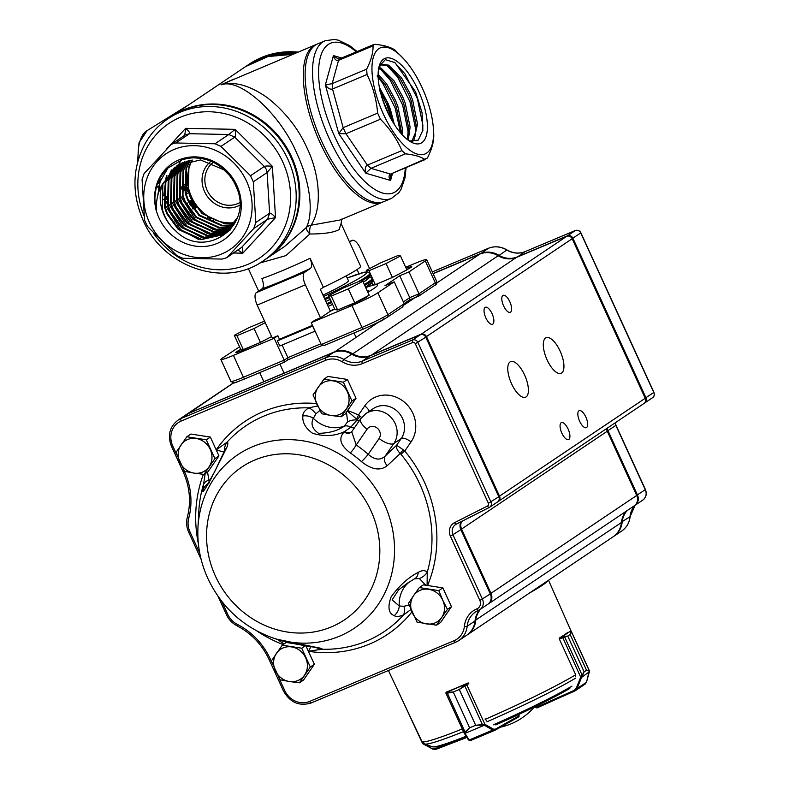 <?xml version="1.0" encoding="UTF-8"?>
<svg xmlns="http://www.w3.org/2000/svg" width="789" height="789" viewBox="0 0 789 789"><rect width="100%" height="100%" fill="white"/><g stroke="black" fill="none" stroke-linecap="round" stroke-linejoin="round"><path stroke-width="1.18" d="M253.308 181.815L250.517 175.73L220.979 146.399L215.002 143.776L175.75 142.977L171.479 144.19L144.111 173.57L142.069 179.567L144.584 220.249L147.375 226.335L176.914 255.666L182.89 258.289L222.143 259.078L226.591 257.756L227.814 256.701L253.782 228.494L255.823 222.498L253.308 181.815L267.096 172.544L266.268 169.26L264.305 166.459C265.548 165.907 268.24 165.868 272.363 166.331L267.096 172.544L269.611 213.227C270.745 212.922 272.718 214.391 275.539 217.626L267.579 219.224L253.782 228.494M404.254 59.431A57.577 23.049 67.2 0 0 377.852 49.451A57.577 23.049 67.2 0 0 383.326 113.951A57.577 23.049 67.2 0 0 417.332 154.102A57.577 23.049 67.2 0 0 433.417 128.834A57.577 23.049 67.2 0 0 404.254 59.431L394.983 50.072C390.772 47.202 384.213 45.289 375.317 44.342L373.887 44.48L373.049 45.861C373.236 52.616 371.106 60.368 366.658 69.126L367.033 74.501C372.872 86.366 376.412 99.246 377.655 113.143L380.446 119.228C389.874 128.676 397.015 139.14 401.877 150.61L405.447 153.835C414.284 154.772 420.843 156.686 425.113 159.575L390.604 174.083L427.382 158.056C431.82 149.358 433.95 141.606 433.772 134.791L433.674 132.818M149.289 222.153A57.577 52.597 -123.9 0 0 222.695 253.555A57.577 52.597 -123.9 0 0 245.685 179.428A57.577 52.597 -123.9 0 0 171.46 150.669A57.577 52.597 -123.9 0 0 149.289 222.153M266.376 258.753A85.528 78.131 -123.9 0 0 283.488 144.18A85.528 78.131 -123.9 0 0 170.937 116.811L167.978 118.794A85.528 78.131 56.1 0 1 280.529 146.172A85.528 78.131 56.1 0 1 263.418 260.745L266.376 258.753M325.167 40.732L317.75 43.849A85.528 34.243 67.2 0 0 322.02 142.099A85.528 34.243 67.2 0 0 384.026 201.53L391.433 198.424A85.528 34.243 -112.8 0 1 329.427 138.982A85.528 34.243 -112.8 0 1 325.167 40.732L334.447 39.45L338.294 40.17L349.369 45.437L357.082 51.532M367.792 277.077A54.688 3.935 155.4 0 1 363.256 282.215M325.887 301.457L330.315 299.376A54.688 3.935 155.4 0 1 325.877 301.457M346.223 275.864L348.482 280.795A34.43 2.475 155.4 0 1 322.997 295.145M189.311 165.522A62.716 25.11 -112.8 0 1 189.666 166.094M209.016 216.807A62.716 25.11 -112.8 0 1 209.332 218.79M233.83 222.695L234.609 223.386M315.896 44.628L220.9 84.837C234.175 81.04 249.62 85.291 267.215 97.609C284.947 111.486 298.272 128.39 307.197 148.332C320.275 175.917 322.159 208.464 311.044 225.21L340.108 219.993L382.172 202.309A85.528 34.243 -112.8 0 1 317.474 136.734A85.528 34.243 -112.8 0 1 315.896 44.628L316.872 44.253M171.302 116.555L171.677 116.308A85.528 78.131 56.1 0 1 291.644 156.922A85.528 78.131 56.1 0 1 267.116 258.25L284.563 246.523L306.359 227.518C314.071 212.448 309.821 181.066 296.832 153.431C280.637 114.425 240.053 77.273 220.9 84.837L233.919 79.078M341.075 223.534L339.092 229.619C333.639 232.548 323.884 234.008 309.811 233.998L285.953 255.597L259.749 263.053M341.785 219.095L341.104 223.593L360.622 266.228A51.532 3.708 155.4 0 1 357.309 269.394A51.532 3.708 155.4 0 1 323.362 287.304L310.067 258.269C312.059 263.556 312.119 266.978 310.264 268.546L304.515 272.412A10.967 4.389 67.2 0 0 305.363 284.839L320.482 317.859L314.919 320.196L311.221 322.681L321.241 344.556L361.993 327.425L351.983 305.55L311.221 322.681M359.005 273.734L357.082 269.532M365.692 287.551A59.205 4.261 155.4 0 1 377.615 284.918A59.205 4.261 155.4 0 1 367.832 292.216M334.783 309.14A59.205 4.261 155.4 0 1 330.354 311.221L320.482 317.859M323.362 287.304L320.334 289.346L330.354 311.221M251.454 346.203L251.109 346.371A12.062 0.868 155.4 0 1 235.812 352.486A12.062 0.868 155.4 0 1 241 349.29M384.411 104.681A46.048 18.433 -112.8 0 1 379.282 65.822A46.048 18.433 -112.8 0 1 419.758 93.743A46.048 18.433 -112.8 0 1 411.385 142.198A46.048 18.433 -112.8 0 1 384.411 104.681M379.154 66.286L385.377 59.629L395.023 62.686L415.566 91.78L422.046 112.63L422.865 130.303L418.2 140.156L409.304 140.965M379.637 90.557L386.62 104.128L391.965 120.549M377.26 75.409L385.21 84.65L394.036 101.012L396.384 107.117L401.226 130.885L401.236 133.686M378.256 68.268L382.468 70.537L392.616 81.533L401.443 97.895L403.79 104L408.633 127.769L407.272 139.485M381.176 64.826L387.064 65.734L389.835 67.39L400.023 78.427L408.86 94.779L411.207 100.884L416.04 124.662L415.655 132.266L411.68 141.616M378.967 67.006L381.896 64.461L388.543 65.112L401.512 77.795L410.339 94.157L412.686 100.262L417.529 124.031L413.9 140.156L412.361 141.714M378.878 67.39L381.136 68.219L394.096 80.912L402.923 97.274L405.28 103.379L410.112 127.147L408.238 140.225M378.128 74.255L386.689 84.028L395.516 100.39L397.863 106.495L402.706 130.264L402.617 135.195M379.381 87.293L388.109 103.497L390.456 109.602L394.352 124.465M175.898 231.059A41.669 38.059 -123.9 0 1 162.287 184.458C157.978 191.263 155.413 202.97 156.518 211.334A46.048 42.073 56.1 0 1 207.556 158.974A46.048 42.073 56.1 0 1 229.727 234.846A46.048 42.073 56.1 0 1 156.518 211.334C155.956 210.841 155.403 206.55 154.871 198.453C155.571 189.33 156.981 183.196 159.082 180.079C159.526 178.324 165.542 169.556 168.027 167.988L181.983 159.842C187.348 158.313 191.619 157.672 194.794 157.899C202.309 158.323 208.375 159.763 212.971 162.218C221.975 166.292 231.621 175.819 235.655 185.662C255.518 225.23 205.436 261.021 175.898 231.059A41.709 38.099 60.9 0 1 164.437 215.367L162.238 209.223L162.879 184.064L174.635 167.327M233.682 224.845L222.232 225.378L199.587 215.131L188.117 199.439L185.918 193.295L186.569 168.136L190.317 160.364M232.568 226.394L219.273 227.37L196.629 217.123L185.159 201.422L182.959 195.287L183.61 170.128L188.433 160.749M231.404 227.853L216.314 229.352L193.67 219.105L182.2 203.414L180 197.28L180.642 172.12L186.598 161.222M230.171 229.234L213.355 231.345L190.711 221.098L179.241 205.406L177.042 199.262L177.683 174.113L184.823 161.784M228.889 230.516L210.397 233.337L187.743 223.09L176.282 207.399L174.083 201.254L174.724 176.095L183.107 162.426M227.557 231.729L207.428 235.329L184.784 225.082L173.314 209.391L171.114 203.246L171.765 178.087L181.44 163.145M227.972 231.719L204.469 237.321L181.825 227.074L170.355 211.383L168.156 205.239L168.807 180.079L177.86 165.729M234.057 224.757L224.372 234.136L201.511 239.314L178.866 229.066L167.396 213.375L165.197 207.231L165.838 182.072L176.933 165.868M162.287 184.458L177.111 165.512L200.564 159.94L223.81 169.783L229.214 175.148M237.381 217.744L223.78 234.53L200.919 239.708L178.275 229.461L166.804 213.77L164.605 207.625L165.246 182.466L177.949 164.99M230.27 229.944L226.739 232.538L203.878 237.716L181.233 227.469L169.763 211.777L167.564 205.633L168.215 180.484L179.507 164.112M229.777 230.506L206.836 235.724L184.192 225.476L172.722 209.785L170.523 203.651L171.174 178.492L181.115 163.303M228.632 230.773L209.795 233.741L187.151 223.494L175.691 207.793L173.481 201.659L174.132 176.499L182.772 162.564M229.924 229.491L212.764 231.749L190.11 221.502L178.649 205.811L176.45 199.666L177.091 174.507L184.478 161.913M231.157 228.139L215.722 229.757L193.078 219.51L181.608 203.818L179.409 197.674L180.05 172.515L186.243 161.331M232.341 226.699L218.681 227.765L196.037 217.517L184.567 201.826L182.367 195.682L183.018 170.523L188.058 160.838M233.465 225.161L221.64 225.772L198.996 215.525L187.526 199.834L185.326 193.69L185.977 168.53L189.932 160.433M234.52 223.543L224.609 223.78L201.954 213.533L190.494 197.842L188.295 191.697L188.936 166.548L191.875 160.118M192.319 160.059A41.669 38.059 -123.9 0 0 195.435 203.868A41.669 38.059 -123.9 0 0 235.102 222.537M305.363 284.839L257.194 305.087L272.313 338.096L277.876 335.759L274.168 338.254L233.416 355.375A21.934 1.578 -24.6 0 1 220.881 359.528A21.934 1.578 -24.6 0 1 222.291 358.186L239.57 346.825M180.642 168.343L180.247 167.702M187.733 182.506L188.591 188.137M184.557 190.474L187.22 193.561L186.115 194.035L185.109 192.861M184.054 187.249L184.725 186.973L184.093 187.328M184.034 187.161L185.287 186.322L184.705 184.301L185.819 183.837L186.391 185.849L184.064 187.417M176.164 219.441L175.957 220.516L174.773 221.019M174.162 219.322L176.341 221.324M190.701 205.791L189.616 203.976M189.636 201.718L188.62 202.142L189.902 201.53L193.029 209.124M192.092 202.191L195.287 208.316L194.173 208.779L192.417 204.943M191.855 200.219L190.741 200.692L191.914 200.179L192.467 207.901M196.126 206.679L196.678 207.379L195.564 207.852L195.021 207.152L196.589 206.373L195.445 203.887M184.991 186.796L189.498 192.033L188.393 192.496L184.074 187.486M186.332 185.721L187.003 185.445L186.372 185.79M157.524 186.589L158.392 188.324M158.855 180.543L159.684 182.999M160.68 179.271L160.818 179.784M277.432 340.858L312.631 326.064L314.989 331.202L279.789 345.996L277.432 340.858L280.391 338.866L312.464 325.384M334.605 308.746L330.256 311.004M408.998 271.889L419.008 293.764L435.291 282.807L425.281 260.932L408.998 271.889L399.727 275.775L384.924 285.736L394.194 281.841L404.205 303.716L402.528 306.98M394.194 281.841L377.901 292.788L387.922 314.663L404.205 303.716M399.727 275.775L409.747 297.65L419.008 293.764L418.989 295.954L409.708 299.85L418.89 296.003M405.704 267.293L414.156 263.743A21.934 1.578 -24.6 0 1 426.691 259.591L436.712 281.466A21.934 1.578 -24.6 0 1 435.291 282.807A2.189 2.002 56.1 0 1 434.67 285.411C436.534 284.582 437.214 283.261 436.712 281.466M349.34 241.592L352.19 240.389A10.967 4.389 67.2 0 1 360.139 248.012L369.577 268.625M274.168 338.254L284.188 360.129L287.886 357.644L320.876 343.777M277.876 335.759L279.553 339.428M282.107 345.02L287.886 357.644L287.768 359.883M351.983 305.55A21.934 1.578 -24.6 0 0 377.901 292.788M425.281 260.932A21.934 1.578 -24.6 0 0 426.691 259.591M406.197 268.368A12.062 0.868 155.4 0 1 411.75 266.633A12.062 0.868 155.4 0 1 406.818 269.71M367.437 296.151A12.062 0.868 155.4 0 1 367.782 296.2A12.062 0.868 155.4 0 1 359.202 301.063A12.062 0.868 155.4 0 1 346.736 306.181L346.588 306.221M352.19 240.389A10.967 4.389 67.2 0 0 351.884 240.556L349.576 242.105M257.194 305.087A10.967 4.389 -112.8 0 1 256.346 292.65L262.096 288.784C263.96 287.235 263.891 283.813 261.899 278.517A51.532 3.708 -24.6 0 0 310.067 258.269M372.152 283.113L365.662 287.472M409.629 299.899L409.747 297.65L403.386 301.931M363.522 328.974L324.535 345.365L321.241 344.556M220.881 359.528L230.891 381.412A21.934 1.578 -24.6 0 0 243.426 377.26A2.189 0.878 -112.8 0 0 245.024 378.779A2.189 0.878 -112.8 0 0 245.083 378.75L284.07 362.368L284.188 360.129L243.426 377.26L233.416 355.375M309.811 233.998C309.456 229.865 309.87 226.936 311.044 225.21A8.768 7.88 26.8 0 0 306.359 227.518C305.964 228.859 307.118 231.019 309.811 233.998M373.049 45.861L338.54 60.358C336.242 60.95 334.536 59.362 333.422 55.595L338.067 58.879M367.033 74.501L332.524 89.009C330.118 89.64 327.731 88.279 325.364 84.926L332.149 83.624L366.658 69.126M387.212 105.539L388.267 105.272L387.093 102.077L385.476 99.187L384.618 99.661M380.446 119.228L345.937 133.736L338.767 133.637L343.156 127.65L377.655 113.143M405.447 153.835L370.938 168.343L365.78 173.205C364.735 169.102 365.258 166.4 367.368 165.118L401.877 150.61M391.778 174.053L390.634 175.622L390.585 180.444C388.573 177.397 388.582 175.276 390.604 174.083L370.938 168.343L367.368 165.118L345.937 133.736L343.156 127.65L332.524 89.009L332.149 83.624L338.54 60.358L339.645 58.869L337.998 58.859M215.002 143.776L228.79 134.505L235.122 129.347C235.714 133.568 235.595 136.162 234.767 137.128L220.979 146.399M183.867 136.093C184.774 135.136 185.356 132.552 185.632 128.341C188.837 131.092 190.139 132.877 189.538 133.706L175.75 142.977M227.814 256.701L241.602 247.43C242.47 247.194 242.874 249.117 242.795 253.19L237.962 250.123M175.148 220.851L175.957 220.516M174.842 220.979L174.744 218.938L175.562 218.592M186.904 203.394L187.762 203M190.041 210.209L189.232 211.038M190.741 200.692L191.303 205.347M192.743 199.41L192.2 199.706L195.475 206.846L196.589 206.373M192.2 199.706L192.772 199.469M165.236 206.728L165.739 206.521M165.187 205.426L165.641 206.195M166.558 203.059L167.741 203.996M166.252 196.717L166.962 199.676M170.256 202.635L171.144 203.828M166.657 201.668L168.659 205.495M181.253 187.634L180.148 188.107M182.052 188.492L181.598 188.798L182.249 189.547M184.192 188.324L185.711 191.806M187.989 190.277L186.766 186.668L185.652 187.131L186.086 188.058M185.287 186.322L186.391 185.849M184.439 184.478L185.553 184.015M186.372 182.959L186.115 185.247M186.322 185.898L186.638 186.727M188.315 190.139L189.429 191.352M186.598 183.837L188.029 185.05M186.214 183.028L187.318 182.555M187.289 187.802L188.246 187.407M187.023 183.659L187.812 183.324M158.155 185.888L158.638 187.013M158.481 187.821L157.79 186.411M158.135 182.18L158.49 183.216M159.565 179.734L160.118 181.677M394.421 62.262L404.964 73.86L417.401 98.655L422.825 124.899L422.796 129.524M389.825 67.39L386.314 64.885L397.557 76.977L409.984 101.771L415.418 128.015L415.399 132.434M380.791 69.452L390.141 80.093L402.577 104.888L408.002 131.122L407.992 135.54M377.3 76.346L382.734 83.2L395.171 107.994L400.526 132.868M381.294 96.228L389.174 115.411M157.682 195.8L160.157 181.559L167.889 168.106M198.364 239.343L180.533 229.471L165.394 205.357L164.23 200.1M163.727 195.879L166.075 177.574L166.923 175.345M201.323 237.351L183.492 227.479L168.353 203.365L169.043 175.582L171.44 170.02M190.327 228.563L186.451 225.486L171.321 201.373L172.002 173.59L174.399 168.027M207.251 233.366L189.419 223.494L174.28 199.39L174.961 171.598L181.075 160.147M197.694 225.565L192.378 221.502L177.239 197.398L177.919 169.605L178.768 167.386M213.168 229.382L195.337 219.52L180.198 195.406L180.888 167.623L181.726 165.394M276.347 639.12L317.957 647.71C321.448 648.302 322.721 648.814 321.764 649.248L308.252 651.26M410.921 609.572L403.583 614.868C399.195 616.682 396.078 616.949 394.253 615.657C388.504 613.398 387.468 607.126 391.137 596.829C399.471 585.477 408.505 577.321 418.239 572.37C421.967 570.181 424.975 570.102 427.263 572.133L427.096 585.438M351.746 431.83L356.214 444.986A116.151 106.111 56.1 0 1 368.216 454.316C374.696 459.967 380.347 460.569 385.15 456.121A21781.785 3003.92 -52.1 0 1 396.62 445.243C395.9 447.501 397.114 450.263 400.25 453.527A4.389 0.503 131.1 0 1 403.327 449.809L404.757 451.022L400.891 454.188L400.25 453.527L387.202 465.727C380.268 471.112 371.688 469.741 361.451 461.624A107.856 98.536 -123.9 0 0 350.306 452.955C340.375 445.4 338.274 438.467 344.004 432.155L344.596 431.583C334.792 436.199 324.111 436.771 312.562 433.289C305.55 428.249 302.315 422.48 302.828 415.971C302.729 413.111 304.722 410.408 308.805 407.864L317.642 405.94M224.618 452.205L216.107 449.986L226.985 442.244C228.277 442.511 228.129 444.444 226.542 448.034L210.555 479.702C205.298 488.983 202.635 492.849 202.556 491.32L205.16 473.627M511.578 383.789A19.301 7.722 67.2 0 0 525.563 397.202A19.301 7.722 67.2 0 0 525.208 376.412A19.301 7.722 67.2 0 0 510.611 361.618A19.301 7.722 67.2 0 0 511.578 383.789M547.102 359.902A19.301 7.722 67.2 0 0 561.097 373.305A19.301 7.722 67.2 0 0 560.742 352.525A19.301 7.722 67.2 0 0 546.136 337.731A19.301 7.722 67.2 0 0 547.102 359.902M561.876 433.191A9.212 3.689 67.2 0 0 568.553 439.591A9.212 3.689 67.2 0 0 568.386 429.67A9.212 3.689 67.2 0 0 561.423 422.608A9.212 3.689 67.2 0 0 561.876 433.191M503.609 305.915A9.212 3.689 67.2 0 0 510.286 312.316A9.212 3.689 67.2 0 0 510.118 302.394A9.212 3.689 67.2 0 0 503.145 295.333A9.212 3.689 67.2 0 0 503.609 305.915M579.649 421.247A9.212 3.689 67.2 0 0 586.326 427.648A9.212 3.689 67.2 0 0 586.148 417.726A9.212 3.689 67.2 0 0 579.185 410.665A9.212 3.689 67.2 0 0 579.649 421.247M485.846 317.859A9.212 3.689 67.2 0 0 492.523 324.259A9.212 3.689 67.2 0 0 492.346 314.338A9.212 3.689 67.2 0 0 485.383 307.276A9.212 3.689 67.2 0 0 485.846 317.859M186.125 414.708A21.934 20.031 56.1 0 1 186.49 414.452A21.934 20.031 56.1 0 1 189.626 412.765L233.12 383.188M233.761 383.089A10.967 0.789 -24.6 0 0 239.097 381.136M370.495 325.916A10.967 0.789 -24.6 0 0 378.256 322.366C383.365 320.028 385.052 318.894 383.326 318.953M284.05 643.972L277.472 639.504M189.636 412.943L334.122 352.042A21.934 20.031 56.1 0 1 352.476 353.699A21.934 20.031 -123.9 0 0 370.83 355.356L421.168 334.201L566.847 236.246L516.499 257.401A21.934 20.031 56.1 0 1 498.145 255.744A21.934 20.031 -123.9 0 0 479.801 254.088L433.151 273.694M421.188 334.516A524.31 365.346 -47.9 0 0 421.168 334.201A4.389 4.004 56.1 0 1 426.504 336.696L499.545 496.232A4.389 4.004 56.1 0 1 497.908 501.656M498.293 501.429L643.962 403.485A4.389 4.004 -123.9 0 0 645.224 398.287L572.173 238.742A4.389 4.004 -123.9 0 0 566.847 236.246M461.782 521.342A8.768 8.018 -123.9 0 0 461.614 529.172L491.034 593.427A8.768 8.018 56.1 0 1 488.519 603.822L634.188 505.867A8.768 8.018 -123.9 0 0 636.703 495.472L607.283 431.218A8.768 8.018 56.1 0 1 606.524 428.654M480.807 609A21.934 20.031 -123.9 0 0 475.757 620.479A21.934 20.031 56.1 0 1 467.463 634.741L613.132 536.786A21.934 20.031 -123.9 0 0 621.426 522.525A21.934 20.031 56.1 0 1 626.486 511.055M627.225 510.552A21.934 20.031 -123.9 0 0 622.176 522.032A21.934 20.031 56.1 0 1 613.872 536.293A21.934 20.031 56.1 0 1 613.497 536.53M433.072 273.536L480.54 253.585A21.934 20.031 56.1 0 1 498.885 255.251A21.934 20.031 -123.9 0 0 517.239 256.908L567.587 235.753A4.389 4.004 56.1 0 1 572.922 238.248L645.964 397.784A4.389 4.004 56.1 0 1 644.317 403.209M525.218 251.573A2.189 0.878 67.2 0 0 525.149 251.602L575.487 230.437L567.587 235.753A580.29 404.343 132.1 0 1 567.597 236.059M607.264 428.151A8.768 8.018 -123.9 0 0 608.023 430.725L637.443 494.979A8.768 8.018 56.1 0 1 634.928 505.374A8.768 8.018 56.1 0 1 634.553 505.611M478.479 610.351A21.934 20.031 -123.9 0 0 475.471 611.988A21.934 20.031 -123.9 0 0 467.167 626.249A21.934 20.031 56.1 0 1 458.873 640.51L466.723 635.234A21.934 20.031 -123.9 0 0 475.017 620.973A21.934 20.031 56.1 0 1 480.067 609.502M456.249 524.133A8.768 8.018 -123.9 0 0 455.539 524.557A8.768 8.018 -123.9 0 0 453.024 534.942L482.444 599.196A8.768 8.018 56.1 0 1 479.929 609.591L487.77 604.315A8.768 8.018 -123.9 0 0 490.294 593.93L460.875 529.666A8.768 8.018 56.1 0 1 461.141 521.667M420.429 334.694L412.578 339.97L412.696 342.485L362.407 363.611A24.124 22.033 56.1 0 1 342.229 361.786A19.735 18.029 -123.9 0 0 325.709 360.297L181.204 421.03A2.189 0.878 67.2 0 1 181.036 418.535L325.541 357.812A21.934 20.031 56.1 0 1 343.886 359.468A21.934 20.031 -123.9 0 0 362.24 361.125L412.578 339.97A4.389 4.004 56.1 0 1 417.914 342.465L490.965 502.011A4.389 4.004 56.1 0 1 489.703 507.209L497.553 501.932A4.389 4.004 -123.9 0 0 498.806 496.735L425.764 337.189A4.389 4.004 -123.9 0 0 420.429 334.694L370.09 355.849A21.934 20.031 56.1 0 1 351.736 354.192A21.934 20.031 -123.9 0 0 333.382 352.535L188.887 413.268A21.934 20.031 -123.9 0 0 185.75 414.955L177.91 420.231A21.934 20.031 56.1 0 1 181.036 418.535L188.887 413.268M347.318 410.931L356.401 418.959A4.389 0.976 115.2 0 0 358.453 415.034L361.628 417.48M407.834 582.903L398.613 589.896L392.094 599.896L399.283 606.021L403.958 606.248L409.136 605.143M319.89 410.467L315.866 413.85L313.351 418.338C310.541 423.93 312.276 428.91 318.559 433.299C329.171 433.171 337.771 430.774 344.369 426.109L347.604 421.809L346.479 412.154M315.866 413.85A13.157 7.012 -122.5 0 0 308.805 407.864A123.981 113.261 -123.9 0 0 226.985 442.244A13.157 12.821 -73.8 0 0 224.48 451.042M351.726 431.751A8.768 6.43 -133.5 0 1 344.596 431.583L350.711 427.253A13.157 8.58 63.2 0 0 344.369 426.109A30.702 28.049 56.1 0 1 313.351 418.338A13.157 11.302 -179.8 0 0 302.828 415.971M354.468 427.776A8.768 6.687 -132.7 0 1 350.711 427.253L357.013 420.034L358.867 420.754L357.013 420.034A13.157 10.06 -3.6 0 0 347.604 421.809M359.962 416.099A4.389 1.677 125 0 1 357.032 419.679L356.401 418.959M425.794 585.231L419.334 578.495L414.314 578.889M419.334 578.495A13.157 11.095 -50.1 0 0 427.263 572.133A123.981 113.261 -123.9 0 0 400.891 454.188M414.994 578.554L414.876 578.613A13.157 8.541 -119.4 0 0 418.239 572.37M409.718 581.69A30.702 28.049 56.1 0 0 399.283 606.021A13.157 12.062 122.9 0 1 394.253 615.657M403.958 606.248A13.157 7.16 68 0 1 403.583 614.868A123.981 113.261 -123.9 0 1 321.764 649.248A13.157 12.959 63.3 0 1 316.281 647.572M207.537 472.029L209.371 482.848M209.233 479.959A13.157 8.886 -168.4 0 0 203.315 484.969A123.981 113.261 -123.9 0 0 198.739 512.199L197.96 527.614A104.493 95.459 56.1 0 1 276.416 440.351A104.493 95.459 56.1 0 1 384.46 504.299A104.493 95.459 56.1 0 1 372.556 611.909A104.493 95.459 56.1 0 1 271.889 637.571L276.446 639.159C283.379 641.644 295.717 644.071 299.514 644.692L316.428 647.601A13.157 10.365 -80.4 0 0 317.957 647.71M208.128 483.558A13.157 13.127 123.3 0 0 202.556 491.32M207.152 485.018L214.559 471.911L224.697 450.558A13.157 9.606 23.6 0 1 226.542 448.034M308.331 651.132L311.024 646.694M285.273 641.723L285.697 642.857M350.306 452.955A8.768 1.43 124.3 0 0 356.214 444.986L367.092 429.186A13.157 5.04 -145.4 0 1 360.691 418.732L365.909 413.574A20.83 19.035 56.1 0 1 391.088 417.43A20.83 19.035 56.1 0 1 393.819 443.526L401.226 438.546A8.768 3.353 -145.4 0 1 411.049 441.889L404.757 451.022A128.124 117.048 56.1 0 1 427.539 585.507M367.092 429.186A7.673 7.012 -123.9 0 1 377.112 428.013A7.673 7.012 -123.9 0 1 379.095 438.516L368.216 454.316A8.768 0.986 -48.6 0 1 361.451 461.624M344.004 432.155A8.768 6.43 -133.5 0 0 351.569 431.987M379.095 438.516A13.157 5.04 34.6 0 0 393.819 443.526L385.15 456.121A8.768 6.43 -133.5 0 0 387.202 465.727M365.909 413.574L373.315 408.594A20.83 19.035 -123.9 0 1 398.494 412.45A20.83 19.035 -123.9 0 1 401.226 438.546L396.62 445.243L403.327 449.809M359.212 420.892L358.867 420.754A4.389 2.831 119.5 0 0 359.666 420.221M412.42 612.984A17.96 16.411 -123.9 0 0 426.464 623.902A17.96 16.411 -123.9 0 0 441.643 617.531L436.544 625.184L417.065 622.166L408.455 603.358L413.554 595.695A17.96 16.411 -123.9 0 0 412.42 612.984M442.767 600.232A17.96 16.411 56.1 0 1 441.643 617.531L447.412 609.404L442.767 600.232A17.96 16.411 -123.9 0 0 428.723 589.314A17.96 16.411 -123.9 0 0 413.554 595.695L419.324 587.578L438.802 590.596L442.767 600.232M436.544 625.184L440.587 622.472L451.456 606.692L442.846 587.884L423.368 584.856L419.324 587.578M442.846 587.884L438.802 590.596M451.456 606.692L447.412 609.404M271.367 660.965L282.235 645.185L301.714 648.213L310.324 667.021L299.455 682.801L289.376 681.518L279.977 679.773L271.367 660.965M294.524 643.755L286.279 642.473L282.235 645.185M310.324 667.021L314.367 664.308L303.499 680.088L299.455 682.801M314.367 664.308L305.905 645.826M305.402 645.737L301.714 648.213M276.466 653.312A17.96 16.411 -123.9 0 0 275.331 670.601A17.96 16.411 -123.9 0 0 289.376 681.518A17.96 16.411 -123.9 0 0 304.554 675.137A17.96 16.411 56.1 0 0 305.678 657.848A17.96 16.411 -123.9 0 0 291.634 646.931A17.96 16.411 -123.9 0 0 276.466 653.312M313.036 394.934L323.904 379.154L343.383 382.182L351.993 400.99L341.124 416.77L331.045 415.487L321.646 413.742L313.036 394.934M341.124 416.77L345.168 414.047L356.036 398.267L347.426 379.46L327.948 376.432L323.904 379.154M356.036 398.267L351.993 400.99M347.426 379.46L343.383 382.182M318.135 387.271A17.96 16.411 -123.9 0 0 317 404.57A17.96 16.411 -123.9 0 0 331.045 415.487A17.96 16.411 -123.9 0 0 346.223 409.106A17.96 16.411 56.1 0 0 347.347 391.817A17.96 16.411 -123.9 0 0 333.303 380.9A17.96 16.411 -123.9 0 0 318.135 387.271M175.947 452.551L186.815 436.771L206.294 439.798L214.904 458.606L204.035 474.386L193.956 473.104L184.557 471.358L175.947 452.551M204.035 474.386L208.079 471.664L218.947 455.884L210.338 437.076L190.859 434.049L186.815 436.771M218.947 455.884L214.904 458.606M210.338 437.076L206.294 439.798M181.036 444.888A17.96 16.411 -123.9 0 0 179.912 462.186A17.96 16.411 -123.9 0 0 193.956 473.104A17.96 16.411 -123.9 0 0 209.124 466.723A17.96 16.411 56.1 0 0 210.259 449.424A17.96 16.411 -123.9 0 0 196.214 438.516A17.96 16.411 -123.9 0 0 181.036 444.888M422.667 742.607L432.836 749.126L422.608 743.613A0.878 0.552 125.2 0 1 422.44 743.238L422.855 743.672A0.878 0.552 125.2 0 1 422.608 743.613L404.175 703.896M435.883 749.372L432.836 749.126L435.834 749.392A0.878 0.572 68.9 0 0 435.883 749.372L465.096 738.109M466.388 737.232L465.194 738.07A0.878 0.572 68.9 0 1 465.145 738.09L465.076 737.745M432.747 748.633L435.015 748.86A0.878 0.572 68.9 0 0 435.834 749.392L465.145 738.09A0.878 0.572 68.9 0 1 464.593 737.932M534.656 706.411L536.313 707.319L536.885 707.072L536.412 706.037M589.156 670.522L589.205 671.104L589.156 670.522A0.878 0.828 86.3 0 1 589.215 670.995L586.533 670.265L589.156 670.522L571.591 632.157L570.151 634.455L570.999 631.673L570.013 631.476L562.37 636.634L567.764 636.062L584.156 671.863L581.779 676.873L581.197 676.508L584.146 671.873L567.755 636.072L559.342 639.021L575.516 674.358L575.566 676.706M571.591 632.157L570.93 631.979L571.591 632.157A0.878 0.828 -142.2 0 0 570.999 631.673M589.344 671.291A0.878 0.631 -170.5 0 1 589.314 671.794L581.542 677.416L580.694 677.169L581.197 676.508M585.113 684.102L575.418 690.631L574.727 691.006L574.303 690.306L576.226 688.324L580.694 677.169L562.735 637.492M584.629 684.339L586.464 682.238L577.075 688.57L574.727 691.006L536.974 707.911L535.09 707.388M589.275 671.991L589.215 670.995M586.533 682.002L589.215 672.248M564.076 636.338A0.878 0.759 68.2 0 1 564.608 636.861L582.174 675.226A0.878 0.74 -140.8 0 1 582.292 675.66M581.542 677.416L577.075 688.57L576.226 688.324M484.239 724.233L483.864 725.071L475.659 725.278L484.9 724.322L493.362 729.115L495.265 729.223L519.004 715.83L518.62 714.548M486.409 720.604L485.156 718.809M468.794 683.59L459.297 689.468L475.678 725.269L469.662 727.803L464.889 733.05A0.878 0.7 172 0 1 464.06 732.715L469.633 727.813L453.241 692.012L446.032 693.472A0.878 0.878 178 0 1 445.953 693.136L464.218 733.149A0.878 0.671 148 0 1 464.169 733.04L464.06 732.715M475.678 725.269L459.267 689.487L465.717 684.211L446.466 692.308L453.271 692.002L469.633 727.813M494.811 730.348L495.068 730.219A0.878 0.661 60.6 0 1 494.999 730.259L470.027 740.772L469.139 740.003A0.878 0.671 148 0 1 468.301 739.658L464.297 733.247M494.999 730.259L492.79 730.062L469.139 740.003L465.017 733.385A0.878 0.671 148 0 1 464.228 733.159M466.664 684.793A0.878 0.611 -118.7 0 0 465.717 684.211L467.443 683.235M482.513 724.775L464.543 685.335M465.786 684.171A0.878 0.661 -119.4 0 1 466.772 684.734L484.9 724.322A0.878 0.523 119.5 0 1 484.328 725.269L465.017 733.385M493.362 729.115A0.878 0.523 119.5 0 1 492.79 730.062L484.328 725.269M495.265 729.223A0.878 0.661 60.6 0 1 495.078 730.219M446.692 691.963L446.475 692.298A0.878 0.878 178 0 0 445.953 693.117L446.101 692.604A0.878 0.868 -146.7 0 0 446.012 692.791M447.116 692.663L465.086 732.103M529.567 592.973A91.662 6.588 -24.6 0 0 548.059 580.546M468.577 683.718L468.202 682.909A91.051 6.549 -24.6 0 1 445.972 692.259L446.12 692.584M568.07 632.226L568.041 632.167A91.051 6.549 -24.6 0 1 559.164 638.133L559.519 638.932M328.618 295.678L334.99 309.604L337.633 309.988L354.734 302.798L348.363 288.873L362.832 281.298L360.198 280.914L343.097 288.103L328.618 295.678L331.252 296.062L348.363 288.873M337.633 309.988L331.252 296.062M354.734 302.798L369.203 295.224L362.832 281.298M264.542 321.123L248.772 327.741L234.303 335.315L240.675 349.241L243.308 349.626L260.419 342.436L254.048 328.52L265.242 322.652M243.308 349.626L236.937 335.7L254.048 328.52M234.303 335.315L236.937 335.7M260.419 342.436L271.613 336.578M371.885 282.541L372.684 284.267L375.317 284.651L392.419 277.462L386.048 263.536L400.516 255.961L397.883 255.577L380.781 262.767L366.303 270.341L368.936 270.726L386.048 263.536M375.317 284.651L368.936 270.726M367.003 271.87L366.303 270.341M392.419 277.462L406.897 269.887L400.516 255.961M212.547 162.928A24.124 22.033 -123.9 0 0 207.162 190.376A24.124 22.033 -123.9 0 0 239.619 202.674M239.639 205.258A26.313 24.045 56.1 0 1 204.568 191.648A26.313 24.045 56.1 0 1 210.949 161.311M250.517 175.73L264.305 166.459L234.767 137.128L228.79 134.505L189.538 133.706L185.178 134.978L171.469 144.18M153.303 233.002A81.139 74.127 -123.9 0 0 281.939 233.021A81.139 74.127 -123.9 0 0 217.103 112.324A81.139 74.127 -123.9 0 0 144.012 215.713M356.303 51.867A81.139 32.487 67.2 0 0 320.226 57.745A81.139 32.487 67.2 0 0 334.615 136.428A81.139 32.487 67.2 0 0 379.006 191.688A81.139 32.487 67.2 0 0 405.27 168.382M401.433 133.903A81.139 32.487 67.2 0 0 401.246 133.163M246.434 66.049L247.174 65.546A85.528 78.131 56.1 0 1 294.77 53.504M298.084 52.113A85.528 78.131 -123.9 0 0 249.393 64.047L272.629 53.79L298.37 51.985M292.541 54.441A85.528 78.131 -123.9 0 0 245.695 66.542L267.964 56.542L292.689 54.382M364.745 285.47A56.887 4.093 -24.6 0 0 372.536 279.395L372.083 278.409A56.887 4.093 155.4 0 1 364.291 284.474M331.291 301.506A56.887 4.093 155.4 0 1 326.863 303.587M370.071 282.048A54.688 3.935 155.4 0 1 365.524 287.186M332.583 304.347A54.688 3.935 155.4 0 1 328.155 306.428L332.593 304.347M327.317 304.584A56.887 4.093 -24.6 0 0 331.745 302.503M361.451 281.101A56.887 4.093 -24.6 0 0 370.258 274.424L369.804 273.428A56.887 4.093 155.4 0 1 357.802 281.929M329.013 296.536A56.887 4.093 155.4 0 1 324.585 298.617M323.608 296.486A54.688 3.935 -24.6 0 0 365.268 274.355A54.688 3.935 -24.6 0 0 347.209 278.014L364.636 272.166L367.625 271.919L369.804 273.428M325.038 299.613A56.887 4.093 -24.6 0 0 329.467 297.532M189.735 164.447A69.59 27.862 -112.8 0 1 190.06 164.98M210.288 217.557A69.59 27.862 -112.8 0 1 210.643 219.5M137.513 162.534L138.982 142.908L147.05 130.668A71.76 28.729 67.2 0 0 146.685 130.905A71.76 28.729 67.2 0 0 138.193 160.049M213.563 220.871A71.76 28.729 67.2 0 0 213.257 219.086M362.723 298.617L362.989 299.199M324.535 345.365L363.581 328.954C374.173 324.417 382.073 320.512 387.291 317.267A2.189 2.002 -123.9 0 1 386.975 317.434A19.735 1.42 155.4 0 1 363.64 328.914A2.189 0.878 -112.8 0 1 363.581 328.954A2.189 0.878 -112.8 0 1 361.993 327.425A21.934 1.578 -24.6 0 0 387.922 314.663A2.189 2.002 -123.9 0 1 387.291 317.267L402.972 306.724M287.817 359.863L322.149 345.434L287.847 359.843M392.912 122.157L388.267 105.272M385.476 99.187L380.328 91.642M226.601 257.756L241.602 247.43L267.579 219.224L269.611 213.227L255.823 222.498M166.321 149.318L185.632 128.341L235.122 129.347L272.363 166.331L275.539 217.626L242.795 253.19L233.672 253.003M392.409 173.787L390.585 180.444L365.78 173.205L338.767 133.637L325.364 84.926L333.422 55.595L341.686 58.001M330.335 311.182L334.684 308.923M351.884 240.556L349.359 241.621M310.264 268.546A60.309 4.34 155.4 0 1 262.096 288.784M256.346 292.65L304.515 272.412M367.26 290.549A2.189 1.756 71 0 0 367.053 290.52A2.189 2.189 0 0 1 369.074 291.486M368.917 291.585A2.189 2.002 -124 0 0 367.063 290.539M189.824 210.791L190.336 210.574M369.173 411.375A8.768 3.353 34.6 0 0 364.745 405.901A29.607 27.043 56.1 0 1 403.406 401.364A29.607 27.043 56.1 0 1 411.049 441.889M215.427 576.098A92.057 84.098 -123.9 0 0 365.169 599.374A92.057 84.098 -123.9 0 0 298.972 454.78A92.057 84.098 -123.9 0 0 215.427 576.098M347.604 410.517A128.124 117.048 56.1 0 1 358.453 415.034L364.745 405.901M411.927 611.899A128.124 117.048 56.1 0 1 308.41 651.28M283.143 644.574A128.124 117.048 56.1 0 1 256.948 631.003M221.847 601.455L227.705 614.266A19.735 18.029 -123.9 0 0 237.292 624.346A67.982 62.104 56.1 0 1 270.321 659.091L272.313 663.441M278.744 677.495L284.721 690.543A19.735 18.029 -123.9 0 0 309.594 701.441L454.089 640.707A19.735 18.029 -123.9 0 0 464.376 626.358A24.124 22.033 56.1 0 1 476.95 608.812L477.029 608.783A6.578 6.006 -123.9 0 0 479.85 600.478L450.43 536.224A10.967 10.02 56.1 0 1 454.563 522.653L487.543 505.996A2.189 2.002 -123.9 0 0 488.371 503.283L415.33 343.738A2.189 2.002 -123.9 0 0 412.696 342.485M181.204 421.03A19.735 18.029 -123.9 0 0 172.732 445.933L176.894 455.026M183.324 469.07L184.399 471.418A67.982 62.104 56.1 0 1 188.709 518.235A19.735 18.029 -123.9 0 0 189.962 531.825L199.775 553.247M198.394 543.927A128.124 117.048 56.1 0 1 203.414 474.317M216.186 449.858A128.124 117.048 56.1 0 1 316.547 403.564M334.142 352.239L378.256 322.366M352.002 354.35L498.145 255.744M436.859 282.965L479.801 254.088M404.323 304.84L419.314 294.761M370.84 355.533L516.499 257.401M425.715 337.081L572.173 238.742M498.756 496.626L645.224 398.287M460.825 529.557L607.283 431.218M490.245 593.811L636.703 495.472M475.067 620.499L621.426 522.525M621.485 522.052L630.016 516.756A2.189 0.602 5.7 0 0 630.145 516.578C629.425 522.762 626.614 527.575 621.722 531.017A21.934 20.031 -123.9 0 0 630.016 516.756A21.934 20.031 56.1 0 1 635.066 505.276M645.175 398.179L653.953 392.38C654.594 395.111 654.12 396.887 652.552 397.705A4.389 4.004 -123.9 0 0 653.805 392.508L580.763 232.972A4.389 4.004 -123.9 0 0 575.428 230.477L525.089 251.632A21.934 20.031 56.1 0 1 506.735 249.975A21.934 20.031 -123.9 0 0 488.381 248.318L480.55 253.792M488.381 248.318L432.313 271.88L488.44 248.279A2.189 0.878 67.2 0 0 488.381 248.318M488.44 248.279C494.664 245.862 500.828 246.405 506.942 249.916L498.421 255.902M506.942 249.916C513.067 253.407 519.132 253.969 525.149 251.602A2.189 0.878 67.2 0 0 525.089 251.632L517.249 257.086M653.953 392.38L580.901 232.834L572.124 238.633M636.654 495.364L645.432 489.565C647.069 493.884 646.191 497.395 642.779 500.098A8.768 8.018 -123.9 0 0 645.294 489.703L615.874 425.449A8.768 8.018 56.1 0 1 615.114 422.874M645.432 489.565L616.012 425.31L607.234 431.11M464.376 626.358A2.189 0.602 5.7 0 0 467.167 626.249L475.017 620.973M479.85 600.478L490.294 593.93M477.029 608.783A2.189 0.878 67.2 0 0 478.617 610.301L479.929 609.591A8.768 8.018 56.1 0 1 478.676 610.272A2.189 0.878 67.2 0 1 478.617 610.301L478.538 610.331A2.189 0.878 67.2 0 0 478.578 610.321M450.43 536.224L460.875 529.666M489.229 507.475L456.328 524.093A2.189 0.888 63.2 0 1 456.289 524.113A2.189 0.888 63.2 0 1 454.563 522.653M488.371 503.283L498.806 496.735M487.543 505.996A2.189 0.888 63.2 0 0 489.269 507.455L489.703 507.209A4.389 4.004 56.1 0 1 489.308 507.435A2.189 0.888 63.2 0 1 489.269 507.455L455.539 524.557M415.33 343.738L425.764 337.189M362.407 363.611A2.189 0.878 67.2 0 1 362.24 361.125L370.09 355.849M342.229 361.786L343.886 359.468L351.736 354.192M325.709 360.297A2.189 0.878 67.2 0 1 325.541 357.812L333.382 352.535M455.618 642.256L311.241 702.93A2.189 0.878 67.2 0 1 311.182 702.96A2.189 0.878 67.2 0 1 309.594 701.441M454.089 640.707A2.189 0.878 67.2 0 0 455.677 642.236L458.873 640.51A21.934 20.031 56.1 0 1 455.736 642.197A2.189 0.878 67.2 0 1 455.677 642.236L311.182 702.96C299.287 706.54 290.056 702.535 283.468 690.957L269.069 659.505L270.321 659.091M237.252 625.746L237.292 624.346M284.721 690.543L283.468 690.957M226.591 614.542L227.705 614.266M188.847 532.102L189.962 531.825M476.95 608.812A2.189 0.878 67.2 0 0 478.538 610.331L475.471 611.988M187.457 517.002A2.189 0.7 15.1 0 0 187.338 517.16A2.189 0.7 15.1 0 0 188.709 518.235M183.285 471.704L184.399 471.418M171.617 446.209L172.732 445.933M435.015 748.86L445.716 744.737M432.747 749.008L423.279 743.938M586.543 670.255L570.141 634.464L586.543 670.255L584.146 671.873M575.418 690.631L537.309 707.772L536.885 707.072L574.303 690.306M559.598 637.877L562.261 636.674M570.151 634.455L567.755 636.072M537.309 707.772L536.313 707.319M495.068 730.219L518.521 717.014A0.878 0.661 60.6 0 0 518.708 716.008L518.146 714.775M464.07 732.823L446.061 693.492M518.629 716.935L518.6 716.954A0.878 0.799 56 0 0 519.004 715.83M519.103 715.593L518.521 717.014A0.878 0.661 60.6 0 1 518.452 717.043L495.127 730.18M494.595 730.427L470.076 740.733M459.297 689.468L453.241 692.012M466.693 737.104L440.469 746.246L436.909 746.986L432.342 746.779A83.516 6.006 -24.6 0 0 466.141 736.226M493.411 724.785A83.516 6.006 -24.6 0 0 571.936 686.124M486.803 721.846A89.305 6.42 -24.6 0 0 575.684 678.096M432.342 746.779L424.709 743.968A89.305 6.42 -24.6 0 0 463.498 731.62M424.709 743.968L421.868 741.413A90.587 6.509 -24.6 0 0 462.275 728.947M485.186 719.331A90.587 6.509 -24.6 0 0 575.506 674.861M495.956 724.815A80.419 5.779 -24.6 0 0 569.273 688.728M167.978 118.794C158.648 125.106 151.133 133.193 145.413 143.075C132.276 167.505 131.516 193.275 143.164 220.407C162.998 267.461 225.062 288.498 263.418 260.745M401.236 131.487L402.015 134.554M406.049 168.057L405.013 177.85L400.99 189.488L398.8 192.733L391.433 198.424M433.417 128.834L433.684 132.818M249.393 64.047L247.174 65.546M382.172 202.309L383.109 201.876M372.083 278.409L370.08 276.919M365.534 287.206L372.102 282.275L372.536 279.395M363.265 282.235L369.824 277.304L370.258 274.424M188.758 167.051L189.153 167.702M207.635 215.93L208 218.011M147.05 130.668L189.656 104.217M245.695 66.542L171.677 116.308M258.654 291.102L248.308 268.497M225.023 233.712L224.431 234.106M418.989 295.954L434.67 285.411M404.146 303.597L409.728 299.84M284.168 362.319L287.867 359.823M230.891 381.412L233.475 382.773C235.891 382.221 233.909 383.237 245.024 378.779L284.07 362.368M373.887 44.47L339.645 58.859M164.723 198.828L163.619 199.301M181.223 186.796L180.109 187.269M187.397 182.515L186.293 182.979M187.762 183.334L186.658 183.807M414.984 136.527L415.645 132.266M378.957 68.022L382.468 70.537M407.578 139.643L408.238 135.383M197.96 527.614C197.142 545.189 200.455 562.172 207.901 578.584C221.571 607.155 242.894 626.821 271.889 637.571M186.49 414.452L233.623 382.764M621.722 531.017L613.872 536.293M652.552 397.705L644.702 402.982M642.779 500.098L634.928 505.374M630.145 516.578L635.106 505.256M616.012 425.31L615.252 422.786M580.901 232.834C579.826 230.694 578.031 229.895 575.506 230.437M414.876 578.613L407.351 583.229M218.06 596.346L226.453 614.68C228.771 619.602 232.301 623.31 237.035 625.805C251.356 633.33 262.027 644.564 269.069 659.505M201.136 559.381L188.709 532.24C186.49 527.249 186.026 522.229 187.338 517.16C191.244 502.011 189.843 486.902 183.147 471.832L171.479 446.347C167.376 435.597 169.517 426.888 177.91 420.231M351.44 432.165L360.691 418.732M224.697 450.558L224.993 449.967M316.428 647.601L317.346 647.7M500.482 727.172A62.351 62.351 0 0 0 534.222 707.102M465.48 737.962L466.723 737.163M585.191 684.043L586.533 682.13L589.294 670.581L571.64 632.019M569.983 631.486L571.64 632.009M536.954 707.93L534.735 707.013M470.027 740.772L468.35 739.766L464.218 733.149M571.335 631.624L548.513 580.231M421.868 741.413L388.425 670.502M495.739 724.923C526.658 711.214 551.353 699.054 569.826 688.442M354.034 332.968L356.017 337.317M362.476 298.745L362.743 299.327M259.709 372.605L263.822 381.58M279.937 364.104L284.05 373.079M411.868 298.952L412.144 299.573"/></g></svg>
